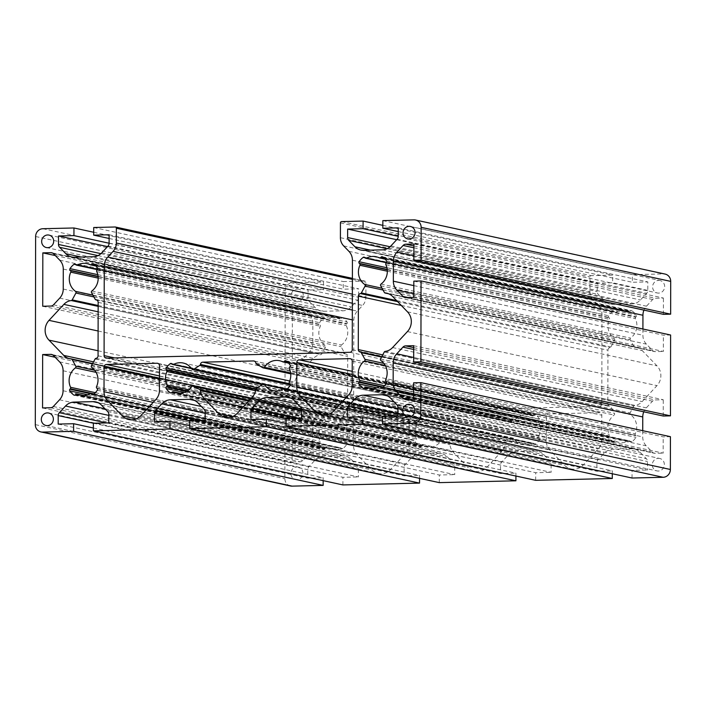 <?xml version="1.0" encoding="UTF-8"?>
<svg xmlns="http://www.w3.org/2000/svg" width="706" height="706" viewBox="0 0 706 706"><rect width="100%" height="100%" fill="white"/><g stroke="black" fill="none" stroke-linecap="round" stroke-linejoin="round"><path stroke-width="0.53" stroke-dasharray="3.53 2.65" d="M324.054 449.298A1.271 1.2 102.2 0 1 323.366 449.087A17.844 16.82 102.2 0 1 319.333 444.921A1.271 1.2 102.2 0 1 319.465 443.289L319.906 442.812A1.271 1.2 -77.8 0 0 320.136 441.356A15.294 14.42 102.2 0 1 324.972 421.932A1.271 1.2 -77.8 0 0 325.342 420.238L321.654 413.566A1.271 1.2 -77.8 0 0 320.718 412.957A12.743 12.011 102.2 0 1 319.156 412.728A12.743 12.011 102.2 0 1 313.323 409.462L298.541 394.195A14.023 13.211 102.2 0 1 298.576 374.418L313.411 358.445A12.743 12.011 102.2 0 1 320.824 354.597A1.271 1.2 -77.8 0 0 321.751 353.944L325.466 347.096A1.271 1.2 -77.8 0 0 325.104 345.419A15.294 14.42 102.2 0 1 320.339 326.225A1.271 1.2 -77.8 0 0 320.109 324.778L319.677 324.328A1.271 1.2 102.2 0 1 319.544 322.695A17.844 16.82 102.2 0 1 323.586 318.344A1.271 1.2 102.2 0 1 325.139 318.441L325.572 318.891A1.271 1.2 -77.8 0 0 326.949 319.103A15.294 14.42 102.2 0 1 336.541 317.691A15.294 14.42 102.2 0 1 339.692 318.794A1.271 1.2 -77.8 0 0 341.077 318.521L341.51 318.053A1.271 1.2 102.2 0 1 343.063 317.876A17.844 16.82 102.2 0 1 347.087 322.042A1.271 1.2 102.2 0 1 346.955 323.675L346.522 324.142A1.271 1.2 -77.8 0 0 346.293 325.607A15.294 14.42 102.2 0 1 341.448 345.031A1.271 1.2 -77.8 0 0 341.086 346.717L344.74 353.335A1.271 1.2 -77.8 0 0 345.622 353.944A2.55 2.4 102.2 0 1 347.714 356.415L347.626 409.859A2.55 2.4 102.2 0 1 345.525 412.428A1.271 1.2 -77.8 0 0 344.634 413.072L340.954 419.867A1.271 1.2 -77.8 0 0 341.316 421.544A15.294 14.42 102.2 0 1 346.09 440.729A1.271 1.2 -77.8 0 0 346.311 442.185L346.752 442.636A1.271 1.2 102.2 0 1 346.875 444.259A17.844 16.82 102.2 0 1 342.834 448.619A1.271 1.2 102.2 0 1 341.289 448.513L340.857 448.072A1.271 1.2 -77.8 0 0 339.471 447.86A15.294 14.42 102.2 0 1 333.1 449.572A15.294 14.42 102.2 0 1 329.887 449.263A15.294 14.42 102.2 0 1 326.728 448.16A1.271 1.2 -77.8 0 0 325.342 448.442L324.91 448.91A1.271 1.2 102.2 0 1 324.054 449.298M381.24 473.823A14.023 13.211 102.2 0 1 378.301 473.541A14.023 13.211 102.2 0 1 371.877 469.949L357.095 454.682A12.743 12.011 102.2 0 1 353.582 445.777L353.627 421.12A2.55 2.4 102.2 0 1 356.036 418.526L406.638 417.317A2.55 2.4 102.2 0 1 409.039 419.796L409.003 444.453A12.743 12.011 102.2 0 1 405.456 453.526L390.621 469.508A14.023 13.211 102.2 0 1 381.24 473.823M534.892 444.268A1.271 1.2 102.2 0 1 534.045 443.915L533.612 443.465A1.271 1.2 -77.8 0 0 532.227 443.253A15.294 14.42 102.2 0 1 525.855 444.965A15.294 14.42 102.2 0 1 522.643 444.665A15.294 14.42 102.2 0 1 513.942 438.62A1.271 1.2 -77.8 0 0 512.344 438.276L505.92 442.335A1.271 1.2 -77.8 0 0 505.328 443.333A12.743 12.011 102.2 0 1 501.834 451.222L486.999 467.204A14.023 13.211 102.2 0 1 477.618 471.52A14.023 13.211 102.2 0 1 474.679 471.246A14.023 13.211 102.2 0 1 468.255 467.654L453.473 452.378A12.743 12.011 102.2 0 1 450.013 444.656A1.271 1.2 -77.8 0 0 449.413 443.686L443.006 439.935A1.271 1.2 -77.8 0 0 441.409 440.35A15.294 14.42 102.2 0 1 429.477 447.269A15.294 14.42 102.2 0 1 426.265 446.969A15.294 14.42 102.2 0 1 423.106 445.865A1.271 1.2 -77.8 0 0 421.72 446.139L421.288 446.607A1.271 1.2 102.2 0 1 419.743 446.783A17.844 16.82 102.2 0 1 415.71 442.618A1.271 1.2 102.2 0 1 415.843 440.985L416.284 440.518A1.271 1.2 -77.8 0 0 416.514 439.053A15.294 14.42 102.2 0 1 416.54 425.603A1.271 1.2 -77.8 0 0 416.311 424.156L415.878 423.706A1.271 1.2 102.2 0 1 415.746 422.073A17.844 16.82 102.2 0 1 419.788 417.723A1.271 1.2 102.2 0 1 421.341 417.82L421.773 418.27A1.271 1.2 -77.8 0 0 423.15 418.481A15.294 14.42 102.2 0 1 432.743 417.07A15.294 14.42 102.2 0 1 441.444 423.115A1.271 1.2 -77.8 0 0 443.041 423.459L449.404 419.435A1.271 1.2 -77.8 0 0 449.996 418.49A2.55 2.4 102.2 0 1 452.387 416.222L503.051 415.013A2.55 2.4 102.2 0 1 505.434 417.167A1.271 1.2 -77.8 0 0 506.025 418.084L512.371 421.8A1.271 1.2 -77.8 0 0 513.968 421.385A15.294 14.42 102.2 0 1 529.121 414.766A15.294 14.42 102.2 0 1 532.271 415.878A1.271 1.2 -77.8 0 0 533.657 415.596L534.089 415.128A1.271 1.2 102.2 0 1 535.642 414.951A17.844 16.82 102.2 0 1 539.666 419.117A1.271 1.2 102.2 0 1 539.534 420.75L539.102 421.217A1.271 1.2 -77.8 0 0 538.872 422.682A15.294 14.42 102.2 0 1 538.846 436.131A1.271 1.2 -77.8 0 0 539.075 437.588L539.508 438.029A1.271 1.2 102.2 0 1 539.631 439.661A17.844 16.82 102.2 0 1 535.589 444.012A1.271 1.2 102.2 0 1 534.892 444.268M573.996 469.225A14.023 13.211 102.2 0 1 571.057 468.943A14.023 13.211 102.2 0 1 564.632 465.351L549.85 450.075A12.743 12.011 102.2 0 1 546.338 441.179L546.382 416.522A2.55 2.4 102.2 0 1 548.8 413.919L599.394 412.71A2.55 2.4 102.2 0 1 601.803 415.199L601.759 439.856A12.743 12.011 102.2 0 1 598.211 448.928L583.377 464.901A14.023 13.211 102.2 0 1 573.996 469.225M613.187 442.397A1.271 1.2 102.2 0 1 612.499 442.177A17.844 16.82 102.2 0 1 608.466 438.02A1.271 1.2 102.2 0 1 608.598 436.379L609.04 435.911A1.271 1.2 -77.8 0 0 609.269 434.446A15.294 14.42 102.2 0 1 614.114 415.031A1.271 1.2 -77.8 0 0 614.476 413.337L610.814 406.718A1.271 1.2 -77.8 0 0 609.931 406.118A2.55 2.4 102.2 0 1 607.84 403.647L607.937 350.202A2.55 2.4 102.2 0 1 610.037 347.626A1.271 1.2 -77.8 0 0 610.919 346.981L614.599 340.186A1.271 1.2 -77.8 0 0 614.246 338.518A15.294 14.42 102.2 0 1 609.472 319.324A1.271 1.2 -77.8 0 0 609.243 317.868L608.81 317.426A1.271 1.2 102.2 0 1 608.678 315.794A17.844 16.82 102.2 0 1 612.729 311.443A1.271 1.2 102.2 0 1 614.273 311.54L614.705 311.99A1.271 1.2 -77.8 0 0 616.091 312.202A15.294 14.42 102.2 0 1 625.675 310.79A15.294 14.42 102.2 0 1 628.834 311.893A1.271 1.2 -77.8 0 0 630.211 311.62L630.652 311.152A1.271 1.2 102.2 0 1 632.197 310.975A17.844 16.82 102.2 0 1 636.23 315.141A1.271 1.2 102.2 0 1 636.088 316.773L635.656 317.241A1.271 1.2 -77.8 0 0 635.426 318.706A15.294 14.42 102.2 0 1 630.582 338.121A1.271 1.2 -77.8 0 0 630.22 339.815L633.909 346.496A1.271 1.2 -77.8 0 0 634.835 347.105A12.743 12.011 102.2 0 1 636.397 347.326A12.743 12.011 102.2 0 1 642.231 350.591L657.012 365.867A14.023 13.211 102.2 0 1 656.986 385.635L642.142 401.617A12.743 12.011 102.2 0 1 634.738 405.456A1.271 1.2 -77.8 0 0 633.803 406.109L630.087 412.966A1.271 1.2 -77.8 0 0 630.449 414.643A15.294 14.42 102.2 0 1 635.223 433.828A1.271 1.2 -77.8 0 0 635.453 435.284L635.885 435.726A1.271 1.2 102.2 0 1 636.009 437.358A17.844 16.82 102.2 0 1 631.967 441.718A1.271 1.2 102.2 0 1 630.423 441.612L629.99 441.162A1.271 1.2 -77.8 0 0 628.605 440.959A15.294 14.42 102.2 0 1 622.233 442.671A15.294 14.42 102.2 0 1 619.021 442.362A15.294 14.42 102.2 0 1 615.861 441.259A1.271 1.2 -77.8 0 0 614.476 441.532L614.043 442A1.271 1.2 102.2 0 1 613.187 442.397M297.235 289.019A6.372 6.01 102.2 0 1 303.209 295.938A6.372 6.01 102.2 0 1 295.876 301.603A6.372 6.01 102.2 0 1 297.235 289.019M658.654 280.388A6.372 6.01 102.2 0 1 664.628 287.316A6.372 6.01 102.2 0 1 657.295 292.972A6.372 6.01 102.2 0 1 658.654 280.388M658.345 458.326A6.372 6.01 102.2 0 1 664.32 465.254A6.372 6.01 102.2 0 1 656.986 470.911A6.372 6.01 102.2 0 1 658.345 458.326M296.926 466.957A6.372 6.01 102.2 0 1 302.9 473.876A6.372 6.01 102.2 0 1 295.567 479.542A6.372 6.01 102.2 0 1 296.926 466.957M109.112 238.469L343.257 289.186L343.266 281.562L364.711 281.05A1.271 1.2 102.2 0 1 365.911 282.294L365.885 297.102A11.728 11.049 102.2 0 1 362.628 305.442L357.342 311.134A12.743 12.011 -77.8 0 0 353.803 320.206L353.644 409.683A2.55 2.4 -77.8 0 0 356.053 412.163L599.403 406.356A2.55 2.4 -77.8 0 0 601.821 403.753L601.98 314.276A12.743 12.011 -77.8 0 0 598.459 305.371L593.199 299.935A11.728 11.049 102.2 0 1 589.969 291.746L589.995 276.946A1.271 1.2 102.2 0 1 591.204 275.649L612.649 275.137L612.631 282.762L597.214 283.124L597.197 291.613A4.077 3.848 -77.8 0 0 598.317 294.455L604.495 300.835A12.743 12.011 -77.8 0 0 610.328 304.101A12.743 12.011 -77.8 0 0 613.002 304.357L631.941 303.907A12.743 12.011 -77.8 0 0 640.466 299.979L646.661 293.308A4.077 3.848 -77.8 0 0 647.799 290.404L647.808 281.915L632.391 282.285L632.399 274.66L663.481 273.919A7.651 7.21 102.2 0 1 665.087 274.069M93.713 227.508L343.266 281.562M109.121 234.763L358.674 288.825L343.257 289.186M107.559 246.597L308.072 290.034L308.063 298.514A4.077 3.848 -77.8 0 0 309.184 301.365L315.361 307.737A12.743 12.011 -77.8 0 0 321.195 311.002A12.743 12.011 -77.8 0 0 323.869 311.258L342.807 310.808A12.743 12.011 -77.8 0 0 351.332 306.881L357.527 300.209A4.077 3.848 -77.8 0 0 358.657 297.305L358.674 288.825M109.103 243.226L323.498 289.663L308.072 290.034M93.704 232.256L323.507 282.038L323.498 289.663M290.466 485.984A7.651 7.21 102.2 0 1 284.862 478.686L285.189 290.581A7.651 7.21 102.2 0 1 292.425 282.779L323.507 282.038M93.36 427.995L323.171 477.768L323.163 480.645M58.192 424.085L307.745 478.138L323.171 477.768M108.786 422.876L358.348 476.929L358.366 468.449A4.077 3.848 -77.8 0 0 357.236 465.598L351.067 459.218A12.743 12.011 -77.8 0 0 345.225 455.952A12.743 12.011 -77.8 0 0 342.551 455.697L323.622 456.155A12.743 12.011 -77.8 0 0 315.097 460.083L308.893 466.754A4.077 3.848 -77.8 0 0 307.763 469.658L307.745 478.138M93.368 423.238L342.922 477.3L358.348 476.929M342.913 484.925L342.922 477.3M189.737 425.692L419.549 475.465L419.54 478.341M154.57 421.782L404.123 475.835L419.549 475.465M205.164 420.573L454.726 474.626L454.743 466.145A4.077 3.848 -77.8 0 0 453.614 463.295L447.445 456.923A12.743 12.011 -77.8 0 0 441.603 453.649A12.743 12.011 -77.8 0 0 438.929 453.402L419.999 453.852A12.743 12.011 -77.8 0 0 411.474 457.779L405.279 464.451A4.077 3.848 -77.8 0 0 404.141 467.354L404.123 475.835M189.746 420.944L439.308 474.997L454.726 474.626M439.291 482.622L439.308 474.997M286.115 423.388L515.927 473.17L515.918 476.047M250.948 419.479L500.501 473.532L515.927 473.17M301.541 418.27L551.104 472.332L551.121 463.842A4.077 3.848 -77.8 0 0 549.992 460.992L543.823 454.62A12.743 12.011 -77.8 0 0 537.981 451.355A12.743 12.011 -77.8 0 0 535.307 451.099L516.377 451.549A12.743 12.011 -77.8 0 0 507.852 455.476L501.657 462.148A4.077 3.848 -77.8 0 0 500.519 465.051L500.501 473.532M286.124 418.64L535.686 472.693L551.104 472.332M535.669 480.318L535.686 472.693M382.493 421.085L612.305 470.867L612.296 473.744M347.326 417.175L596.879 471.237L612.305 470.867M397.928 415.966L647.481 470.028L647.499 461.539A4.077 3.848 -77.8 0 0 646.369 458.697L640.201 452.317A12.743 12.011 -77.8 0 0 634.359 449.051A12.743 12.011 -77.8 0 0 631.685 448.795L612.755 449.245A12.743 12.011 -77.8 0 0 604.23 453.173L598.035 459.844A4.077 3.848 -77.8 0 0 596.897 462.748L596.879 471.237M382.502 416.337L632.064 470.39L647.481 470.028M632.047 478.024L632.064 470.39M413.645 382.802L663.199 436.864L670.426 436.687M413.61 399.075L663.172 453.128L663.199 436.864M642.734 430.686L642.725 436.917A12.743 12.011 -77.8 0 0 646.237 445.821L652.406 452.193A4.077 3.848 -77.8 0 0 655.133 453.323L663.172 453.128M413.707 345.693L663.269 399.746L655.221 399.94A4.077 3.848 -77.8 0 0 652.494 401.193L646.299 407.865A12.743 12.011 -77.8 0 0 643.784 411.801M663.234 416.019L663.269 399.746M413.822 281.12L663.375 335.182L670.603 335.006M413.795 297.394L663.349 351.447L663.375 335.182M642.91 329.005L642.901 335.235A12.743 12.011 -77.8 0 0 646.414 344.14L652.582 350.511A4.077 3.848 -77.8 0 0 655.309 351.641L663.349 351.447M413.884 244.011L663.446 298.064L655.397 298.259A4.077 3.848 -77.8 0 0 652.671 299.52L646.475 306.192A12.743 12.011 -77.8 0 0 643.96 310.119M663.411 314.338L663.446 298.064M382.846 220.607L632.399 274.66M398.246 231.568L632.391 282.285M398.255 227.861L647.808 281.915M396.693 239.696L597.214 283.124M647.799 290.404L612.631 282.762M382.837 225.355L612.649 275.137M300.429 306.739A4.077 3.848 102.2 0 1 303.148 307.86L309.325 314.241A12.743 12.011 102.2 0 1 312.837 323.145L312.802 343.116A12.743 12.011 102.2 0 1 309.254 352.188L303.059 358.86A4.077 3.848 102.2 0 1 300.332 360.113L292.293 360.307L292.39 306.925L300.429 306.739L52.535 253.039M300.253 408.412A4.077 3.848 102.2 0 1 302.971 409.542L309.149 415.922A12.743 12.011 102.2 0 1 312.661 424.818L312.626 444.798A12.743 12.011 102.2 0 1 309.078 453.87L302.883 460.541A4.077 3.848 102.2 0 1 300.156 461.795L292.116 461.989L292.205 408.606L300.253 408.412L52.359 354.721M55.13 357.254L292.205 408.606M42.554 407.936L292.116 461.989M55.306 255.572L292.39 306.925M42.731 306.254L292.293 360.307M74.695 395.219L323.366 449.087M92.98 394.733L341.289 448.513M97.552 269.41L326.949 319.103M95.239 265.271L341.077 318.521M136.073 418.87L371.877 469.949M285.736 390.127L534.045 443.915M287.819 362.346L533.657 415.596M262.553 384.364L443.041 423.459M290.616 373.006L513.968 421.385M191.326 368.267L423.15 418.481M171.081 392.915L419.743 446.783M232.45 416.575L468.255 467.654M328.828 414.272L564.632 465.351M363.837 388.318L612.499 442.177M382.114 387.823L630.423 441.612M386.694 262.508L616.091 312.202M384.382 258.37L630.211 311.62M372.794 388.609L615.861 441.259M180.039 393.207L423.106 445.865M286.715 389.403L513.942 438.62M83.661 395.51L326.728 448.16M95.372 392.668L320.136 441.356M96.104 372.353L324.972 421.932M89.909 393.798L339.471 447.86M91.754 367.482L341.316 421.544M96.528 386.676L346.09 440.729M92.883 295.117L325.104 345.419M98.196 278.111L320.339 326.225M96.731 271.554L346.293 325.607M91.886 290.969L341.448 345.031M282.674 389.2L532.227 443.253M289.31 368.629L538.872 422.682M289.284 382.07L538.846 436.131M282.718 361.816L532.271 415.878M191.882 369.061L441.444 423.115M188.855 389.738L416.514 439.053M255.554 390.736L416.54 425.603M191.856 386.297L441.409 440.35M384.505 385.758L609.269 434.446M385.247 365.452L614.114 415.031M379.051 386.897L628.605 440.959M380.896 360.581L630.449 414.643M385.661 379.775L635.223 433.828M382.017 288.216L614.246 338.518M387.338 271.21L609.472 319.324M385.864 264.644L635.426 318.706M381.028 284.068L630.582 338.121M109.103 243.252L358.657 297.305M107.965 246.156L357.527 300.209M101.77 252.827L351.332 306.881M93.245 256.755L342.807 310.808M74.315 257.205L323.869 311.258M81.278 257.037L315.361 307.737M97.984 255.616L309.184 301.365M100.932 253.648L308.063 298.514M42.872 228.718L292.425 282.779M35.627 236.519L285.189 290.581M35.3 424.624L284.862 478.686M93.474 423.238L307.763 469.658M106.571 422.929L308.893 466.754M108.803 415.393L315.097 460.083M105.026 408.8L323.622 456.155M98.213 402.773L342.551 455.697M101.505 405.165L351.067 459.218M107.683 411.545L357.236 465.598M108.803 414.387L358.366 468.449M189.861 420.935L404.141 467.354M202.949 420.626L405.279 464.451M205.181 413.089L411.474 457.779M201.413 406.506L419.999 453.852M194.591 400.47L438.929 453.402M197.883 402.861L447.445 456.923M204.06 409.242L453.614 463.295M205.181 412.092L454.743 466.145M286.239 418.64L500.519 465.051M299.326 418.323L501.657 462.148M301.559 410.795L507.852 455.476M297.791 404.203L516.377 451.549M290.969 398.175L535.307 451.099M294.261 400.558L543.823 454.62M300.438 406.938L549.992 460.992M301.559 409.789L551.121 463.842M382.617 416.337L596.897 462.748M395.704 416.019L598.035 459.844M397.937 408.492L604.23 453.173M394.169 401.899L612.755 449.245M387.347 395.872L631.685 448.795M390.639 398.263L640.201 452.317M396.816 404.635L646.369 458.697M397.937 407.486L647.499 461.539M405.571 399.261L655.133 453.323M407.803 399.208L652.406 452.193M413.619 395.431L646.237 445.821M413.637 387.294L642.725 436.917M413.69 357.483L646.299 407.865M413.698 349.47L652.494 401.193M413.707 347.626L655.221 399.94M405.747 297.588L655.309 351.641M407.98 297.535L652.582 350.511M413.795 293.749L646.414 344.14M413.813 285.612L642.901 335.235M413.866 255.801L646.475 306.192M413.875 247.788L652.671 299.52M413.884 245.944L655.397 298.259M413.928 219.866L663.481 273.919M397.107 239.246L646.661 293.308M390.903 245.917L640.466 299.979M382.378 249.845L631.941 303.907M363.449 250.303L613.002 304.357M370.412 250.136L604.495 300.835M387.117 248.715L598.317 294.455M390.065 246.747L597.197 291.613M341.642 221.587L591.204 275.649M340.433 222.884L589.995 276.946M340.407 237.693L589.969 291.746M343.645 245.882L593.199 299.935M348.905 251.318L598.459 305.371M352.418 260.223L601.98 314.276M352.259 349.699L601.821 403.753M349.849 352.303L599.403 406.356M106.491 358.11L356.053 412.163M114.654 357.916L353.644 409.683M352.312 319.88L353.803 320.206M352.329 310.049L357.342 311.134M352.347 303.218L362.628 305.442M352.356 294.164L365.885 297.102M352.382 279.364L365.911 282.294M115.157 226.997L364.711 281.05M379.272 257.84L628.834 311.893M90.139 264.741L339.692 318.794M386.094 263.188L635.656 317.241M383.552 257.628L630.652 311.152M382.634 256.913L632.197 310.975M386.667 261.079L636.23 315.141M386.535 262.711L636.088 316.773M380.534 358.904L630.087 412.966M380.658 285.762L630.22 339.815M384.346 292.434L633.909 346.496M388.353 293.714L634.835 347.105M392.677 296.538L642.231 350.591M407.459 311.805L657.012 365.867M407.424 331.582L656.986 385.635M392.589 347.555L642.142 401.617M385.176 351.403L634.738 405.456M384.249 352.056L633.803 406.109M383.014 290.025L614.599 340.186M383.861 363.387L614.476 413.337M381.54 357.051L610.814 406.718M381.734 356.689L609.931 406.118M382.714 354.88L607.84 403.647M401.29 305.433L607.937 350.202M397.584 301.612L610.037 347.626M396.56 300.553L610.919 346.981M365.143 257.928L614.705 311.99M387.259 269.789L609.243 317.868M387.223 269.427L608.81 317.426M386.932 267.759L608.678 315.794M365.002 257.778L612.729 311.443M364.711 257.487L614.273 311.54M382.528 387.559L629.99 441.162M385.891 381.222L635.453 435.284M386.323 381.672L635.885 435.726M386.456 383.305L636.009 437.358M382.414 387.656L631.967 441.718M379.519 386.756L608.598 436.379M383.217 386.994L609.04 435.911M376.88 387.85L608.466 438.02M364.49 387.947L614.043 442M364.923 387.479L614.476 441.532M352.241 361.137L601.803 415.199M350.882 358.877L599.394 412.71M352.223 371.338L548.8 413.919M352.215 374.462L546.382 416.522M345.958 397.769L546.338 441.179M339.665 404.547L549.85 450.075M333.814 410.848L583.377 464.901M348.658 394.866L598.211 448.928M352.197 385.794L601.759 439.856M251.16 398.378L443.006 439.935M262.782 384.223L512.344 438.276M256.366 388.282L505.92 442.335M255.766 389.28L505.328 443.333M252.28 397.169L501.834 451.222M237.437 413.142L486.999 467.204M243.288 406.85L453.473 452.378M248.68 401.043L450.013 444.656M249.324 400.346L449.413 443.686M187.284 390.912L416.284 440.518M172.167 392.077L421.72 446.139M171.726 392.545L421.288 446.607M184.125 392.457L415.71 442.618M186.605 391.327L415.843 440.985M172.211 364.217L421.773 418.27M255.757 389.377L416.311 424.156M255.81 389.032L415.878 423.706M257.222 387.735L415.746 422.073M172.061 364.058L419.788 417.723M171.779 363.766L421.341 417.82M262.808 367.747L512.371 421.8M289.742 380.993L452.387 416.222M254.531 361.181L503.051 415.013M255.872 363.105L505.434 417.167M256.463 364.031L506.025 418.084M290.29 384.973L449.404 419.435M289.76 383.782L449.996 418.49M289.539 367.164L539.102 421.217M286.989 361.604L534.089 415.128M286.08 360.898L535.642 414.951M290.113 365.064L539.666 419.117M289.981 366.696L539.534 420.75M286.151 389.862L533.612 443.465M286.036 389.959L535.589 444.012M290.078 385.6L539.631 439.661M289.945 383.976L539.508 438.029M289.513 383.526L539.075 437.588M159.485 365.743L409.039 419.796M158.126 363.484L406.638 417.317M159.468 375.945L356.036 418.526M159.459 379.06L353.627 421.12M153.202 402.376L353.582 445.777M146.91 409.153L357.095 454.682M141.059 415.446L390.621 469.508M155.894 399.472L405.456 453.526M159.441 390.4L409.003 444.453M96.96 270.089L346.522 324.142M94.41 264.529L341.51 318.053M93.501 263.823L343.063 317.876M97.534 267.98L347.087 322.042M97.402 269.621L346.955 323.675M91.401 365.814L340.954 419.867M91.524 292.663L341.086 346.717M95.186 299.282L344.74 353.335M96.501 299.979L345.622 353.944M98.16 302.353L347.714 356.415M98.063 355.798L347.626 409.859M95.963 358.374L345.525 412.428M95.081 359.019L344.634 413.072M93.88 296.926L325.466 347.096M94.728 370.288L325.342 420.238M92.424 363.908L321.654 413.566M71.165 358.895L320.718 412.957M93.536 361.86L313.323 409.462M98.072 350.767L298.541 394.195M98.108 330.999L298.576 374.418M98.143 311.814L313.411 358.445M98.152 306.369L320.824 354.597M98.152 305.513L321.751 353.944M76.01 264.838L325.572 318.891M98.125 276.69L320.109 324.778M98.09 276.328L319.677 324.328M97.799 274.669L319.544 322.695M75.86 264.679L323.586 318.344M75.577 264.388L325.139 318.441M93.395 394.469L340.857 448.072M96.757 388.132L346.311 442.185M97.19 388.574L346.752 442.636M97.322 390.206L346.875 444.259M93.271 394.557L342.834 448.619M90.377 393.666L319.465 443.289M94.083 393.904L319.906 442.812M87.747 394.76L319.333 444.921M75.348 394.848L324.91 448.91M75.789 394.38L325.342 448.442M53.418 355.489L302.971 409.542M50.603 407.741L300.156 461.795M53.329 406.479L302.883 460.541M59.525 399.808L309.078 453.87M63.063 390.736L312.626 444.798M63.099 370.765L312.661 424.818M59.586 361.86L309.149 415.922M53.594 253.807L303.148 307.86M50.779 306.06L300.332 360.113M53.506 304.807L303.059 358.86M59.701 298.135L309.254 352.188M63.24 289.063L312.802 343.116M63.275 269.083L312.837 323.145M59.763 260.179L309.325 314.241M74.227 395.219L323.789 449.272M92.309 394.786L341.872 448.839M128.739 419.488L378.301 473.541M285.065 390.18L534.627 444.242M170.605 392.915L420.167 446.969M225.117 417.184L474.679 471.246M321.495 414.881L571.057 468.943M363.369 388.318L612.923 442.371M381.443 387.885L631.005 441.938M49.014 235.089L298.576 289.142M410.433 226.458L659.995 280.511M410.124 404.397L659.686 458.459M48.705 413.028L298.267 467.081M369.459 388.309L619.021 442.362M176.703 392.907L426.265 446.969M273.081 390.612L522.643 444.665M80.325 395.21L329.887 449.263M279.558 360.713L529.121 414.766M183.181 363.016L432.743 417.07M71.641 256.949L321.195 311.002M95.672 401.899L345.225 455.952M192.05 399.596L441.603 453.649M288.427 397.293L537.981 451.355M384.805 394.998L634.359 449.051M404.714 399.181L654.277 453.243M404.891 297.5L654.453 351.562M360.775 250.048L610.328 304.101M105.953 358.057L355.515 412.119M352.382 278.349L364.976 281.076M46.005 425.489L295.567 479.542M407.424 416.858L656.986 470.911M376.113 256.737L625.675 310.79M86.979 263.638L336.541 317.691M407.733 238.919L657.295 292.972M46.314 247.541L295.876 301.603M385.132 259.146L629.09 311.99M382.211 256.728L631.773 310.781M388.424 293.74L634.685 347.078M386.844 293.272L636.397 347.326M381.734 356.68L610.046 406.135M360.157 352.02L609.71 406.082M386.491 262.756L615.288 312.317M364.128 257.16L613.69 311.214M382.731 387.409L629.408 440.835M372.936 388.6L615.597 441.171M350.37 358.701L599.932 412.763M251.204 398.325L442.68 439.803M287.033 389.13L513.209 438.117M180.171 393.207L422.841 445.768M191.582 368.611L422.356 418.596M171.196 363.44L420.75 417.493M290.713 373.845L512.706 421.932M254.028 361.004L503.581 415.066M262.147 384.62L442.168 423.618M288.577 363.122L532.536 415.966M285.656 360.704L535.21 414.766M286.354 389.703L533.03 443.139M157.614 363.308L407.177 417.361M95.998 266.047L339.957 318.891M93.077 263.629L342.631 317.682M96.554 299.997L345.516 353.927M96.29 299.918L345.843 353.98M92.627 363.537L320.877 412.975M69.603 358.674L319.156 412.728M97.357 269.657L326.154 319.218M74.995 264.062L324.557 318.115M93.598 394.31L340.266 447.745M83.793 395.51L326.463 448.072M51.547 354.438L301.109 408.5M51.723 252.757L301.285 306.819"/><path stroke-width="1.06" d="M74.501 395.245A1.271 1.2 102.2 0 1 73.803 395.025A17.844 16.82 102.2 0 1 69.77 390.859A1.271 1.2 102.2 0 1 69.912 389.227L70.344 388.759A1.271 1.2 -77.8 0 0 70.574 387.294A15.294 14.42 102.2 0 1 75.418 367.879A1.271 1.2 -77.8 0 0 75.78 366.185L72.091 359.504A1.271 1.2 -77.8 0 0 71.165 358.895A12.743 12.011 102.2 0 1 69.603 358.674A12.743 12.011 102.2 0 1 63.769 355.409L48.988 340.133A14.023 13.211 102.2 0 1 49.014 320.365L63.858 304.383A12.743 12.011 102.2 0 1 71.262 300.544A1.271 1.2 -77.8 0 0 72.197 299.891L75.913 293.034A1.271 1.2 -77.8 0 0 75.551 291.357A15.294 14.42 102.2 0 1 70.776 272.172A1.271 1.2 -77.8 0 0 70.547 270.716L70.115 270.274A1.271 1.2 102.2 0 1 69.991 268.642A17.844 16.82 102.2 0 1 74.033 264.282A1.271 1.2 102.2 0 1 75.577 264.388L76.01 264.838A1.271 1.2 -77.8 0 0 77.395 265.041A15.294 14.42 102.2 0 1 86.979 263.638A15.294 14.42 102.2 0 1 90.139 264.741A1.271 1.2 -77.8 0 0 91.524 264.468L91.956 264A1.271 1.2 102.2 0 1 93.501 263.823A17.844 16.82 102.2 0 1 97.534 267.98A1.271 1.2 102.2 0 1 97.402 269.621L96.96 270.089A1.271 1.2 -77.8 0 0 96.731 271.554A15.294 14.42 102.2 0 1 91.886 290.969A1.271 1.2 -77.8 0 0 91.524 292.663L95.186 299.282A1.271 1.2 -77.8 0 0 96.069 299.882A2.55 2.4 102.2 0 1 98.16 302.353L98.063 355.798A2.55 2.4 102.2 0 1 95.963 358.374A1.271 1.2 -77.8 0 0 95.081 359.019L91.401 365.814A1.271 1.2 -77.8 0 0 91.754 367.482A15.294 14.42 102.2 0 1 96.528 386.676A1.271 1.2 -77.8 0 0 96.757 388.132L97.19 388.574A1.271 1.2 102.2 0 1 97.322 390.206A17.844 16.82 102.2 0 1 93.271 394.557A1.271 1.2 102.2 0 1 91.727 394.46L91.295 394.01A1.271 1.2 -77.8 0 0 89.909 393.798A15.294 14.42 102.2 0 1 83.537 395.519A15.294 14.42 102.2 0 1 80.325 395.21A15.294 14.42 102.2 0 1 77.166 394.107A1.271 1.2 -77.8 0 0 75.789 394.38L75.348 394.848A1.271 1.2 102.2 0 1 74.501 395.245M131.687 419.77A14.023 13.211 102.2 0 1 128.739 419.488A14.023 13.211 102.2 0 1 122.323 415.896L107.541 400.629A12.743 12.011 102.2 0 1 104.02 391.724L104.064 367.067A2.55 2.4 102.2 0 1 106.482 364.464L157.076 363.255A2.55 2.4 102.2 0 1 159.485 365.743L159.441 390.4A12.743 12.011 102.2 0 1 155.894 399.472L141.059 415.446A14.023 13.211 102.2 0 1 131.687 419.77M285.339 390.206A1.271 1.2 102.2 0 1 284.483 389.853L284.05 389.412A1.271 1.2 -77.8 0 0 282.674 389.2A15.294 14.42 102.2 0 1 276.293 390.912A15.294 14.42 102.2 0 1 273.081 390.612A15.294 14.42 102.2 0 1 264.379 384.567A1.271 1.2 -77.8 0 0 262.782 384.223L256.366 388.282A1.271 1.2 -77.8 0 0 255.766 389.28A12.743 12.011 102.2 0 1 252.28 397.169L237.437 413.142A14.023 13.211 102.2 0 1 228.064 417.467A14.023 13.211 102.2 0 1 225.117 417.184A14.023 13.211 102.2 0 1 218.701 413.592L203.919 398.325A12.743 12.011 102.2 0 1 200.451 390.594A1.271 1.2 -77.8 0 0 199.86 389.633L193.453 385.873A1.271 1.2 -77.8 0 0 191.856 386.297A15.294 14.42 102.2 0 1 179.915 393.216A15.294 14.42 102.2 0 1 176.703 392.907A15.294 14.42 102.2 0 1 173.544 391.804A1.271 1.2 -77.8 0 0 172.167 392.077L171.726 392.545A1.271 1.2 102.2 0 1 170.181 392.721A17.844 16.82 102.2 0 1 166.148 388.565A1.271 1.2 102.2 0 1 166.289 386.923L166.722 386.456A1.271 1.2 -77.8 0 0 166.951 384.991A15.294 14.42 102.2 0 1 166.978 371.55A1.271 1.2 -77.8 0 0 166.748 370.094L166.316 369.653A1.271 1.2 102.2 0 1 166.192 368.02A17.844 16.82 102.2 0 1 170.234 363.661A1.271 1.2 102.2 0 1 171.779 363.766L172.211 364.217A1.271 1.2 -77.8 0 0 173.597 364.42A15.294 14.42 102.2 0 1 183.181 363.016A15.294 14.42 102.2 0 1 191.882 369.061A1.271 1.2 -77.8 0 0 193.479 369.406L199.842 365.381A1.271 1.2 -77.8 0 0 200.433 364.428A2.55 2.4 102.2 0 1 202.825 362.16L253.489 360.951A2.55 2.4 102.2 0 1 255.872 363.105A1.271 1.2 -77.8 0 0 256.463 364.031L262.808 367.747A1.271 1.2 -77.8 0 0 264.406 367.323A15.294 14.42 102.2 0 1 279.558 360.713A15.294 14.42 102.2 0 1 282.718 361.816A1.271 1.2 -77.8 0 0 284.103 361.543L284.536 361.075A1.271 1.2 102.2 0 1 286.08 360.898A17.844 16.82 102.2 0 1 290.113 365.064A1.271 1.2 102.2 0 1 289.981 366.696L289.539 367.164A1.271 1.2 -77.8 0 0 289.31 368.629A15.294 14.42 102.2 0 1 289.284 382.07A1.271 1.2 -77.8 0 0 289.513 383.526L289.945 383.976A1.271 1.2 102.2 0 1 290.078 385.6A17.844 16.82 102.2 0 1 286.036 389.959A1.271 1.2 102.2 0 1 285.339 390.206M324.442 415.163A14.023 13.211 102.2 0 1 321.495 414.881A14.023 13.211 102.2 0 1 315.079 411.289L300.297 396.022A12.743 12.011 102.2 0 1 296.785 387.117L296.82 362.46A2.55 2.4 102.2 0 1 299.238 359.866L349.841 358.657A2.55 2.4 102.2 0 1 352.241 361.137L352.197 385.794A12.743 12.011 102.2 0 1 348.658 394.866L333.814 410.848A14.023 13.211 102.2 0 1 324.442 415.163M363.634 388.335A1.271 1.2 102.2 0 1 362.937 388.123A17.844 16.82 102.2 0 1 358.913 383.958A1.271 1.2 102.2 0 1 359.045 382.325L359.478 381.858A1.271 1.2 -77.8 0 0 359.707 380.393A15.294 14.42 102.2 0 1 364.552 360.969A1.271 1.2 -77.8 0 0 364.914 359.283L361.26 352.665A1.271 1.2 -77.8 0 0 360.378 352.056A2.55 2.4 102.2 0 1 358.286 349.585L358.374 296.141A2.55 2.4 102.2 0 1 360.475 293.572A1.271 1.2 -77.8 0 0 361.366 292.928L365.046 286.133A1.271 1.2 -77.8 0 0 364.684 284.456A15.294 14.42 102.2 0 1 359.91 265.271A1.271 1.2 -77.8 0 0 359.689 263.815L359.248 263.364A1.271 1.2 102.2 0 1 359.125 261.741A17.844 16.82 102.2 0 1 363.166 257.381A1.271 1.2 102.2 0 1 364.711 257.487L365.143 257.928A1.271 1.2 -77.8 0 0 366.529 258.14A15.294 14.42 102.2 0 1 376.113 256.737A15.294 14.42 102.2 0 1 379.272 257.84A1.271 1.2 -77.8 0 0 380.658 257.558L381.09 257.09A1.271 1.2 102.2 0 1 382.634 256.913A17.844 16.82 102.2 0 1 386.667 261.079A1.271 1.2 102.2 0 1 386.535 262.711L386.094 263.188A1.271 1.2 -77.8 0 0 385.864 264.644A15.294 14.42 102.2 0 1 381.028 284.068A1.271 1.2 -77.8 0 0 380.658 285.762L384.346 292.434A1.271 1.2 -77.8 0 0 385.282 293.043A12.743 12.011 102.2 0 1 386.844 293.272A12.743 12.011 102.2 0 1 392.677 296.538L407.459 311.805A14.023 13.211 102.2 0 1 407.424 331.582L392.589 347.555A12.743 12.011 102.2 0 1 385.176 351.403A1.271 1.2 -77.8 0 0 384.249 352.056L380.534 358.904A1.271 1.2 -77.8 0 0 380.896 360.581A15.294 14.42 102.2 0 1 385.661 379.775A1.271 1.2 -77.8 0 0 385.891 381.222L386.323 381.672A1.271 1.2 102.2 0 1 386.456 383.305A17.844 16.82 102.2 0 1 382.414 387.656A1.271 1.2 102.2 0 1 380.861 387.559L380.428 387.109A1.271 1.2 -77.8 0 0 379.051 386.897A15.294 14.42 102.2 0 1 372.671 388.609A15.294 14.42 102.2 0 1 369.459 388.309A15.294 14.42 102.2 0 1 366.308 387.206A1.271 1.2 -77.8 0 0 364.923 387.479L364.49 387.947A1.271 1.2 102.2 0 1 363.634 388.335M47.681 234.966A6.372 6.01 102.2 0 1 53.647 241.884A6.372 6.01 102.2 0 1 46.314 247.541A6.372 6.01 102.2 0 1 47.681 234.966M409.101 226.335A6.372 6.01 102.2 0 1 415.066 233.254A6.372 6.01 102.2 0 1 407.733 238.919A6.372 6.01 102.2 0 1 409.101 226.335M408.783 404.273A6.372 6.01 102.2 0 1 414.757 411.192A6.372 6.01 102.2 0 1 407.424 416.858A6.372 6.01 102.2 0 1 408.783 404.273M47.364 412.904A6.372 6.01 102.2 0 1 53.338 419.823A6.372 6.01 102.2 0 1 46.005 425.489A6.372 6.01 102.2 0 1 47.364 412.904M93.695 235.133L93.713 227.508L115.157 226.997A1.271 1.2 102.2 0 1 116.358 228.241L116.331 243.04A11.728 11.049 102.2 0 1 113.066 251.389L107.789 257.072A12.743 12.011 -77.8 0 0 104.241 266.144L104.091 355.621A2.55 2.4 -77.8 0 0 106.491 358.11L349.849 352.303A2.55 2.4 -77.8 0 0 352.259 349.699L352.418 260.223A12.743 12.011 -77.8 0 0 348.905 251.318L343.645 245.882A11.728 11.049 102.2 0 1 340.407 237.693L340.433 222.884A1.271 1.2 102.2 0 1 341.642 221.587L363.087 221.075L363.078 228.7L347.652 229.071L347.634 237.551A4.077 3.848 -77.8 0 0 348.764 240.402L354.933 246.782A12.743 12.011 -77.8 0 0 360.775 250.048A12.743 12.011 -77.8 0 0 363.449 250.303L382.378 249.845A12.743 12.011 -77.8 0 0 390.903 245.917L397.107 239.246A4.077 3.848 -77.8 0 0 398.237 236.342L398.255 227.861L382.828 228.232L382.846 220.607L413.928 219.866A7.651 7.21 102.2 0 1 415.534 220.016A7.651 7.21 102.2 0 1 421.138 227.314L421.085 260.108L413.857 260.276L413.884 244.011L405.844 244.205A4.077 3.848 -77.8 0 0 403.117 245.459L396.922 252.13A12.743 12.011 -77.8 0 0 393.374 261.202L393.339 281.182A12.743 12.011 -77.8 0 0 396.851 290.078L403.029 296.458A4.077 3.848 -77.8 0 0 405.747 297.588L413.795 297.394L413.822 281.12L421.05 280.953L420.908 361.79L413.681 361.957L413.707 345.693L405.668 345.887A4.077 3.848 -77.8 0 0 402.941 347.14L396.746 353.812A12.743 12.011 -77.8 0 0 393.198 362.884L393.163 382.855A12.743 12.011 -77.8 0 0 396.675 391.759L402.852 398.14A4.077 3.848 -77.8 0 0 405.571 399.261L413.61 399.075L413.645 382.802L420.873 382.634L420.811 415.419A7.651 7.21 102.2 0 1 413.575 423.221L382.493 423.962L382.502 416.337L397.928 415.966L397.937 407.486A4.077 3.848 -77.8 0 0 396.816 404.635L390.639 398.263A12.743 12.011 -77.8 0 0 384.805 394.998A12.743 12.011 -77.8 0 0 382.131 394.742L363.193 395.192A12.743 12.011 -77.8 0 0 354.668 399.119L348.473 405.791A4.077 3.848 -77.8 0 0 347.343 408.695L347.326 417.175L362.743 416.814L362.734 424.438L286.115 426.265L286.124 418.64L301.541 418.27L301.559 409.789A4.077 3.848 -77.8 0 0 300.438 406.938L294.261 400.558A12.743 12.011 -77.8 0 0 288.427 397.293A12.743 12.011 -77.8 0 0 285.753 397.046L266.815 397.496A12.743 12.011 -77.8 0 0 258.29 401.423L252.095 408.094A4.077 3.848 -77.8 0 0 250.965 410.998L250.948 419.479L266.365 419.108L266.356 426.733L189.737 428.568L189.746 420.944L205.164 420.573L205.181 412.092A4.077 3.848 -77.8 0 0 204.06 409.242L197.883 402.861A12.743 12.011 -77.8 0 0 192.05 399.596A12.743 12.011 -77.8 0 0 189.376 399.34L170.437 399.799A12.743 12.011 -77.8 0 0 161.912 403.717L155.717 410.398A4.077 3.848 -77.8 0 0 154.579 413.292L154.57 421.782L169.987 421.411L169.978 429.036L93.351 430.863L93.368 423.238L108.786 422.876L108.803 414.387A4.077 3.848 -77.8 0 0 107.683 411.545L101.505 405.165A12.743 12.011 -77.8 0 0 95.672 401.899A12.743 12.011 -77.8 0 0 92.998 401.643L74.059 402.093A12.743 12.011 -77.8 0 0 65.534 406.021L59.339 412.692A4.077 3.848 -77.8 0 0 58.201 415.596L58.192 424.085L73.609 423.715L73.6 431.34L42.519 432.081A7.651 7.21 102.2 0 1 40.913 431.931A7.651 7.21 102.2 0 1 35.3 424.624L35.627 236.519A7.651 7.21 102.2 0 1 42.872 228.718L73.953 227.976L73.936 235.61L58.519 235.972L58.501 244.461A4.077 3.848 -77.8 0 0 59.631 247.303L65.799 253.683A12.743 12.011 -77.8 0 0 71.641 256.949A12.743 12.011 -77.8 0 0 74.315 257.205L93.245 256.755A12.743 12.011 -77.8 0 0 101.77 252.827L107.965 246.156A4.077 3.848 -77.8 0 0 109.103 243.252L109.121 234.763L93.695 235.133L109.112 238.469M58.519 235.972L107.559 246.597M73.936 235.61L109.103 243.226M73.953 227.976L93.704 232.256M73.6 431.34L323.154 485.393L292.072 486.134A7.651 7.21 102.2 0 1 290.466 485.984L40.913 431.931M323.163 480.645L323.154 485.393M73.609 423.715L93.36 427.995M93.351 430.863L342.913 484.925L419.532 483.098L169.978 429.036M419.54 478.341L419.532 483.098M169.987 421.411L189.737 425.692M189.737 428.568L439.291 482.622L515.909 480.795L266.356 426.733M515.918 476.047L515.909 480.795M266.365 419.108L286.115 423.388M286.115 426.265L535.669 480.318L612.287 478.492L362.734 424.438M612.296 473.744L612.287 478.492M362.743 416.814L382.493 421.085M382.493 423.962L632.047 478.024L663.128 477.282A7.651 7.21 102.2 0 0 670.373 469.481L670.426 436.687L420.873 382.634M643.784 411.801A12.743 12.011 -77.8 0 0 642.76 416.937L642.734 430.686M413.681 361.957L663.234 416.019L670.462 415.843L420.908 361.79M421.05 280.953L670.603 335.006L670.462 415.843M643.96 310.119A12.743 12.011 -77.8 0 0 642.937 315.264L642.91 329.005M413.857 260.276L663.411 314.338L670.647 314.161L421.085 260.108M415.534 220.016L665.087 274.069A7.651 7.21 102.2 0 1 670.7 281.376L670.647 314.161M382.828 228.232L398.246 231.568M347.652 229.071L396.693 239.696M363.078 228.7L398.237 236.316M363.087 221.075L382.837 225.355M42.828 252.872L50.867 252.677A4.077 3.848 102.2 0 1 53.594 253.807L59.763 260.179A12.743 12.011 102.2 0 1 63.275 269.083L63.24 289.063A12.743 12.011 102.2 0 1 59.701 298.135L53.506 304.807A4.077 3.848 102.2 0 1 50.779 306.06L42.731 306.254L42.828 252.872L55.306 255.572M42.651 354.553L50.691 354.359A4.077 3.848 102.2 0 1 53.418 355.489L59.586 361.86A12.743 12.011 102.2 0 1 63.099 370.765L63.063 390.736A12.743 12.011 102.2 0 1 59.525 399.808L53.329 406.479A4.077 3.848 102.2 0 1 50.603 407.741L42.554 407.936L42.651 354.553L55.13 357.254M73.803 395.025L74.695 395.219M91.727 394.46L92.98 394.733M77.395 265.041L97.552 269.41M91.524 264.468L95.239 265.271M122.323 415.896L136.073 418.87M284.483 389.853L285.736 390.127M284.103 361.543L287.819 362.346M193.479 369.406L262.553 384.364M264.406 367.323L290.616 373.006M173.597 364.42L191.326 368.267M170.181 392.721L171.081 392.915M218.701 413.592L232.45 416.575M315.079 411.289L328.828 414.272M362.937 388.123L363.837 388.318M380.861 387.559L382.114 387.823M366.529 258.14L386.694 262.508M380.658 257.558L384.382 258.37M366.308 387.206L372.794 388.609M173.544 391.804L180.039 393.207M264.379 384.567L286.715 389.403M77.166 394.107L83.661 395.51M70.574 387.294L95.372 392.668M75.418 367.879L96.104 372.353M75.551 291.357L92.883 295.117M70.776 272.172L98.196 278.111M166.951 384.991L188.855 389.738M166.978 371.55L255.554 390.736M359.707 380.393L384.505 385.758M364.552 360.969L385.247 365.452M364.684 284.456L382.017 288.216M359.91 265.271L387.338 271.21M65.799 253.683L81.278 257.037M59.631 247.303L97.984 255.616M58.501 244.461L100.932 253.648M42.519 432.081L292.072 486.134M58.201 415.596L93.474 423.238M59.339 412.692L106.571 422.929M65.534 406.021L108.803 415.393M74.059 402.093L105.026 408.8M92.998 401.643L98.213 402.773M154.579 413.292L189.861 420.935M155.717 410.398L202.949 420.626M161.912 403.717L205.181 413.089M170.437 399.799L201.413 406.506M189.376 399.34L194.591 400.47M250.965 410.998L286.239 418.64M252.095 408.094L299.326 418.323M258.29 401.423L301.559 410.795M266.815 397.496L297.791 404.203M285.753 397.046L290.969 398.175M347.343 408.695L382.617 416.337M348.473 405.791L395.704 416.019M354.668 399.119L397.937 408.492M363.193 395.192L394.169 401.899M382.131 394.742L387.347 395.872M413.575 423.221L663.128 477.282M420.811 415.419L670.373 469.481M402.852 398.14L407.803 399.208M396.675 391.759L413.619 395.431M393.163 382.855L413.637 387.294M393.198 362.884L642.76 416.937M396.746 353.812L413.69 357.483M402.941 347.14L413.698 349.47M405.668 345.887L413.707 347.626M403.029 296.458L407.98 297.535M396.851 290.078L413.795 293.749M393.339 281.182L413.813 285.612M393.374 261.202L642.937 315.264M396.922 252.13L413.866 255.801M403.117 245.459L413.875 247.788M405.844 244.205L413.884 245.944M421.138 227.314L670.7 281.376M354.933 246.782L370.412 250.136M348.764 240.402L387.117 248.715M347.634 237.551L390.065 246.747M104.091 355.621L114.654 357.916M104.241 266.144L352.312 319.88M107.789 257.072L352.329 310.049M113.066 251.389L352.347 303.218M116.331 243.04L352.356 294.164M116.358 228.241L352.382 279.364M381.09 257.09L383.552 257.628M385.282 293.043L388.353 293.714M365.046 286.133L383.014 290.025M364.914 359.283L383.861 363.387M361.26 352.665L381.54 357.051M360.589 352.109L381.734 356.689M358.286 349.585L382.714 354.88M358.374 296.141L401.29 305.433M360.475 293.572L397.584 301.612M361.366 292.928L396.56 300.553M359.689 263.815L387.259 269.789M359.248 263.364L387.223 269.427M359.125 261.741L386.932 267.759M363.166 257.381L365.002 257.778M380.428 387.109L382.528 387.559M359.045 382.325L379.519 386.756M359.478 381.858L383.217 386.994M358.913 383.958L376.88 387.85M349.841 358.657L350.882 358.877M299.238 359.866L352.223 371.338M296.82 362.46L352.215 374.462M296.785 387.117L345.958 397.769M300.297 396.022L339.665 404.547M193.453 385.873L251.16 398.378M203.919 398.325L243.288 406.85M200.451 390.594L248.68 401.043M199.86 389.633L249.324 400.346M166.722 386.456L187.284 390.912M166.148 388.565L184.125 392.457M166.289 386.923L186.605 391.327M166.748 370.094L255.757 389.377M166.316 369.653L255.81 389.032M166.192 368.02L257.222 387.735M170.234 363.661L172.061 364.058M202.825 362.16L289.742 380.993M253.489 360.951L254.531 361.181M199.842 365.381L290.29 384.973M200.433 364.428L289.76 383.782M284.536 361.075L286.989 361.604M284.05 389.412L286.151 389.862M157.076 363.255L158.126 363.484M106.482 364.464L159.468 375.945M104.064 367.067L159.459 379.06M104.02 391.724L153.202 402.376M107.541 400.629L146.91 409.153M91.956 264L94.41 264.529M75.913 293.034L93.88 296.926M75.78 366.185L94.728 370.288M72.091 359.504L92.424 363.908M63.769 355.409L93.536 361.86M48.988 340.133L98.072 350.767M49.014 320.365L98.108 330.999M63.858 304.383L98.143 311.814M71.262 300.544L98.152 306.369M72.197 299.891L98.152 305.513M70.547 270.716L98.125 276.69M70.115 270.274L98.09 276.328M69.991 268.642L97.799 274.669M74.033 264.282L75.86 264.679M91.295 394.01L93.395 394.469M69.912 389.227L90.377 393.666M70.344 388.759L94.083 393.904M69.77 390.859L87.747 394.76M50.691 354.359L52.359 354.721M50.867 252.677L52.535 253.039M115.422 227.023L352.382 278.349M379.537 257.928L385.132 259.146M385.123 293.025L388.424 293.74M360.484 352.073L381.734 356.68M365.734 258.255L386.491 262.756M379.846 386.782L382.731 387.409M366.043 387.109L372.936 388.6M193.117 385.75L251.204 398.325M263.656 384.064L287.033 389.13M173.288 391.715L180.171 393.207M172.793 364.543L191.582 368.611M263.144 367.879L290.713 373.845M192.614 369.565L262.147 384.62M282.982 361.913L288.577 363.122M283.468 389.085L286.354 389.703M90.403 264.829L95.998 266.047M95.954 299.865L96.554 299.997M71.315 358.922L92.627 363.537M76.592 265.165L97.357 269.657M90.712 393.683L93.598 394.31M76.91 394.01L83.793 395.51"/></g></svg>
